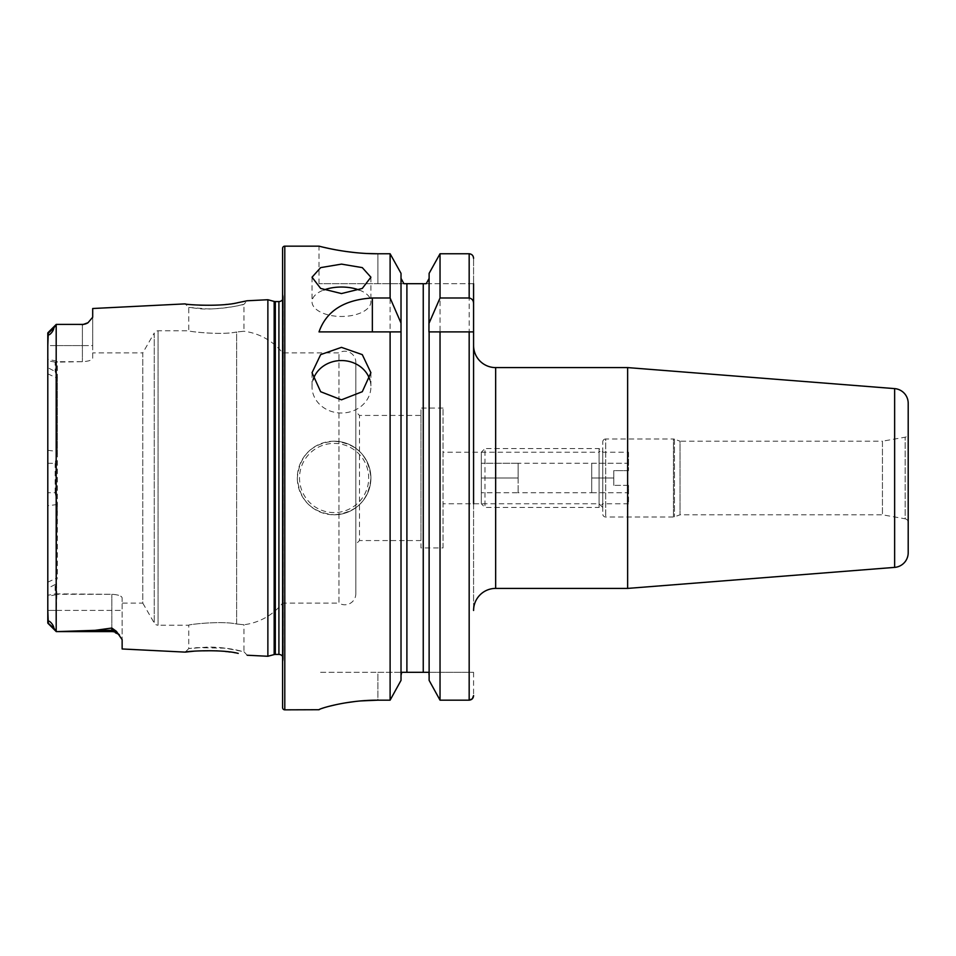 <?xml version="1.0" encoding="UTF-8"?>
<svg xmlns="http://www.w3.org/2000/svg" width="956" height="956" viewBox="0 0 956 956"><rect width="100%" height="100%" fill="white"/><g stroke="black" fill="none" stroke-linecap="round" stroke-linejoin="round"><path stroke-width="0.72" stroke-dasharray="4.78 3.58" d="M247.15 655.23L243.947 651.705L235.929 649.865C225.234 647.821 215.482 646.925 206.699 647.152L188.75 648.598L196.816 647.642L225.054 648.168L243.947 651.705L243.947 624.746L236.622 624.005L243.947 624.746A58.878 58.878 0 0 0 282.594 603.116L282.594 352.884L282.594 603.116L338.962 603.116L338.962 352.884L338.962 603.116A11.042 11.042 0 0 0 355.823 593.736L355.823 362.264A11.042 11.042 0 0 0 338.962 352.884L282.594 352.884A58.878 58.878 0 0 0 243.947 331.254L236.622 331.995C221.23 335.437 187.412 331.397 188.75 330.8L158.075 330.8A4.422 4.422 0 0 0 154.251 333.011L154.251 622.989L154.251 333.011L142.779 352.884L142.779 603.116L154.251 622.989A4.422 4.422 0 0 0 158.075 625.2L158.075 330.8L158.075 625.2L188.75 625.2L188.75 648.598L185.201 652.123M238.235 653.378L219.665 651.024M216.438 650.821L194.259 651.144M188.75 307.402L206.699 308.836C215.506 309.075 225.234 308.179 235.893 306.135L243.947 304.295L243.947 331.254L236.622 331.995L236.622 624.005C221.23 620.563 187.412 624.603 188.75 625.2C187.412 624.603 221.171 620.552 236.622 624.005L236.622 331.995C221.171 335.448 187.412 331.397 188.75 330.8L188.75 307.402L185.189 303.877L194.259 304.856C212.184 307.605 248.512 301.26 247.15 300.77L243.947 304.295C245.298 304.689 212.638 311.106 196.816 308.358L188.75 307.402M359.193 290.003A29.445 14.722 180 0 1 370.904 301.761A29.445 14.722 180 0 1 341.471 316.472A29.445 14.722 180 0 1 312.026 301.761A29.445 14.722 180 0 1 323.737 290.003M369.841 379.795A29.445 26.23 180 0 1 370.904 386.774A29.445 26.23 180 0 1 341.471 413.016A29.445 26.23 180 0 1 312.026 386.774A29.445 26.23 180 0 1 313.09 379.795M908.2 522.43A3.681 3.681 0 0 0 905.165 518.809L905.165 437.191L905.165 518.809L882.436 514.806L680.039 514.806L680.039 441.194L882.436 441.194L882.436 514.806L882.436 441.194L905.165 437.191A3.681 3.681 0 0 0 908.2 433.57L908.2 522.43L908.2 433.57M602.758 441.935A2.94 2.94 0 0 1 605.698 438.995L605.698 517.005L605.698 438.995L673.454 438.995L673.454 517.005L673.454 438.995A2.94 2.94 0 0 1 674.458 439.174L674.458 516.826L674.458 439.174L680.039 441.194L680.039 514.806L674.458 516.826A2.94 2.94 0 0 1 673.454 517.005L605.698 517.005A2.94 2.94 0 0 1 602.758 514.065L602.758 441.935L602.758 514.065M602.758 507.445L599.077 503.764L443.034 503.764L443.034 452.236L599.077 452.236L599.077 503.764L599.077 452.236L602.758 448.555L602.758 507.445L602.758 448.555M473.579 345.522L473.579 610.478L473.579 345.522M334.11 441.194A36.806 36.806 0 0 0 297.304 478A36.806 36.806 0 0 0 334.11 514.806C356.48 512.619 368.741 500.346 370.904 477.988C368.729 455.642 356.469 443.381 334.11 441.194C311.764 443.357 299.491 455.63 297.304 478.024C299.503 500.37 311.775 512.631 334.11 514.806A36.806 36.806 0 0 0 370.904 478A36.806 36.806 0 0 0 334.11 441.194A36.806 36.806 0 0 1 370.904 478A36.806 36.806 0 0 1 334.11 514.806M92.696 352.884L92.696 358.118L92.696 352.884L142.779 352.884L142.779 603.116L122.141 603.116L122.141 597.882L122.141 639.66L122.141 610.406L56.261 610.406L56.261 631.605L95.134 630.327L111.828 628.044L116.405 631.33L122.141 639.66L122.141 648.969M48.266 333.19L56.201 324.454L53.871 327.932C53.632 331.684 47.334 337.827 48.266 333.19L53.871 327.932M47.884 332.772L47.8 345.594L56.261 345.594L56.201 324.454M420.963 415.442L420.963 540.558L420.963 415.442L359.504 415.442L359.504 540.558L355.823 544.239L355.823 411.761L355.823 544.239M420.963 540.558L359.504 540.558L359.504 415.442L355.823 411.761M355.823 362.264L355.823 593.736M282.594 656.402A4.422 4.422 0 0 1 283.287 659.461L282.594 664.384L282.594 291.616L282.594 664.384M282.594 299.598A4.422 4.422 0 0 0 283.287 296.539L282.594 291.616M443.034 452.236L443.034 503.764M443.034 547.919L443.034 408.081L443.034 547.919L420.963 547.919L420.963 408.081L420.963 547.919M443.034 408.081L420.963 408.081M55.161 362.145L47.8 360.723L47.8 345.594L92.696 345.594L92.696 358.118C92.206 360.113 88.765 361.308 82.395 361.703L55.161 362.145L55.161 371.502L57.372 378.241L57.372 577.759L55.161 584.498L55.161 593.855L111.828 594.297C118.197 594.692 121.627 595.875 122.141 597.882L122.141 603.116M47.8 360.723L47.8 367.654L55.161 371.502M56.189 324.466L56.261 631.605L53.871 628.068L48.266 622.81C47.346 618.138 53.667 624.399 53.871 628.068M82.395 324.741L56.261 324.395L56.261 361.01L57.372 361.703L82.395 361.703C88.765 361.308 92.206 360.113 92.696 358.118L92.696 317.225L88.024 322.722L82.395 324.741L88.024 322.722M92.696 308.513L92.696 345.594L82.395 345.594L82.395 324.395L57.384 324.395M267.871 299.73L267.871 656.27M56.858 594.297L56.261 610.406L47.8 610.406L47.8 505.7L57.372 504.529C56.344 547.179 56.177 577.101 56.858 594.297L111.828 594.297C118.197 594.692 121.627 595.875 122.141 597.882L122.141 610.406L47.8 610.406L47.8 622.93L47.8 333.07M47.8 367.654L47.8 595.277L55.161 593.855M47.8 610.406L47.8 595.277M47.8 505.7L47.8 359.313L56.261 361.01M47.8 345.594L47.8 359.313M47.8 463.278L55.161 463.373L57.372 451.471L57.372 361.703M57.372 504.529L55.161 492.699L47.8 492.722M55.161 492.699L55.161 463.373M55.161 584.498L47.8 588.346M429.125 329.796L429.125 331.899M401.018 329.796L401.018 680.385L401.173 331.899M473.579 672.307L473.579 695.574L473.579 672.307L428.408 672.307L473.579 672.307M403.91 283.693L319.017 283.693L473.579 283.693L473.579 258.323L473.579 331.899M473.579 452.236L473.579 503.764M469.169 253.758L469.169 700.174L440.035 700.174L440.035 253.758L469.169 253.758C471.882 254.069 473.363 255.587 473.579 258.323M429.125 273.344L429.125 680.385M401.185 673.765L401.735 672.307L428.408 672.307M428.945 673.765L429.125 675.283M401.018 273.344L401.018 680.385M377.907 253.758L377.907 283.693L377.907 253.758L390.108 253.758L390.108 700.174L377.907 700.174L377.907 672.307L319.017 672.307L401.735 672.307L377.907 672.307L377.907 700.174M319.017 283.693L319.017 246.158L323.522 247.257M336.297 249.934L345.176 251.38M355.214 252.611L366.471 253.471M320.152 709.077L321.634 708.527M323.463 707.918L329.091 706.317M336.237 704.62L345.14 702.911M355.19 701.489L360.699 700.927M282.594 248.369L282.594 707.631M473.579 283.693L426.221 283.693M319.017 331.899L390.108 331.899M440.035 331.899L473.411 331.899M82.395 324.395L82.395 361.703L82.395 345.594L56.261 345.594L56.261 361.703M56.261 594.668L47.8 596.281M56.261 631.605L56.261 594.297M908.2 403.289L908.2 552.711M627.638 367.594L627.638 588.406M591.716 463.278L628.51 463.278L628.51 470.639L613.8 470.639L613.8 485.361L628.51 485.361L628.51 503.764L628.51 485.361L613.8 485.361L613.8 470.639L628.51 470.639L628.51 463.278L591.716 463.278L591.716 492.722L591.716 463.278L518.116 463.278L518.116 492.722L518.116 463.278L518.116 478L481.31 478L481.31 463.278L481.31 492.722L481.31 478L518.116 478L518.116 463.278L481.31 463.278L518.116 463.278M591.716 492.722L628.51 492.722L628.51 485.361L628.51 492.722L591.716 492.722L591.716 485.361L591.716 492.722L518.116 492.722L518.116 485.361L518.116 492.722L481.31 492.722L518.116 492.722M628.51 452.236L628.51 470.639L628.51 452.236L602.758 452.236L599.077 448.555L484.991 448.555L484.991 507.445L484.991 448.555L481.31 452.236L481.31 503.764L481.31 452.236M628.51 503.764L602.758 503.764L602.758 452.236L602.758 503.764L599.077 507.445L599.077 448.555L599.077 507.445L484.991 507.445L481.31 503.764M628.51 470.639L613.8 470.639L613.8 478L613.8 470.639L628.51 470.639M591.716 478L613.8 478L613.8 485.361L613.8 478L591.716 478L591.716 470.639L591.716 478M628.51 485.361L613.8 485.361L628.51 485.361M495.662 367.594L495.662 588.406M334.11 512.595A34.595 34.595 0 0 1 299.515 478A34.595 34.595 0 0 1 334.11 443.405A34.595 34.595 0 0 1 368.705 478A34.595 34.595 0 0 1 334.11 512.595M119.476 634.999L111.828 631.605L111.828 594.297L111.828 628.044M275.316 301.57L275.316 654.43M274.169 301.427L274.169 654.573M283.287 296.539L283.287 659.461L283.287 296.539M278.913 301.57L278.913 654.43M423.245 283.693L423.245 672.307M406.898 283.693L406.898 672.307M284.792 246.158L284.792 709.842M116.405 631.33A10.301 9.68 180 0 0 111.828 630.327L95.134 630.327M47.8 450.3L57.372 451.471M47.8 582.168L57.372 577.759M47.8 373.832L57.372 378.241M894.637 388.614L894.637 567.386M312.026 277.216L312.026 301.761M312.026 372.744L312.026 386.774M283.323 658.839L283.323 297.161L283.323 658.839M47.884 623.228L56.201 631.546M370.904 372.744L370.904 386.774M370.904 277.216L370.904 301.761"/><path stroke-width="1.43" d="M47.8 610.406L48.266 622.81C47.346 618.138 53.667 624.399 53.871 628.068L56.261 631.605L111.828 631.605L57.384 631.605L95.134 630.327L111.828 628.044L116.405 631.33L122.141 639.66L122.141 648.969L185.201 652.123C183.803 651.442 220.489 648.825 238.152 653.366L238.235 653.378M219.665 651.024L216.438 650.821M247.15 655.23L267.871 656.27L274.169 654.573L274.169 301.427L267.871 299.73L247.15 300.77L238.104 302.634C220.561 307.175 183.767 304.558 185.189 303.877L92.696 308.513L92.696 317.225L88.024 322.722A10.301 10.301 0 0 1 82.395 324.395L56.261 324.395L53.871 327.932C53.632 331.684 47.334 337.827 48.266 333.19L47.8 345.594M323.737 290.003A29.445 14.722 180 0 1 341.471 287.039A29.445 14.722 180 0 1 359.193 290.003M341.471 293.564L320.654 288.437L312.026 277.216L320.654 267.62L341.471 264.119L362.288 267.62L370.904 277.216L362.288 288.437L341.471 293.564M313.09 379.795A29.445 26.23 180 0 1 341.471 360.543A29.445 26.23 180 0 1 369.841 379.795M341.471 399.823L320.654 391.721L312.026 372.744L320.654 354.616L341.471 347.363L362.288 354.628L370.904 372.744L362.288 391.709L341.471 399.823M473.579 610.478A22.084 22.084 0 0 1 495.662 588.406L495.662 367.594A22.084 22.084 0 0 1 473.579 345.522M894.637 567.386L894.637 388.614A14.722 14.722 0 0 1 908.2 403.289L908.2 552.711A14.722 14.722 0 0 1 894.637 567.386L627.638 588.406L627.638 367.594L495.662 367.594M627.638 588.406L495.662 588.406M894.637 388.614L627.638 367.594M116.405 631.33A10.301 9.68 0 0 0 111.828 630.327L111.828 631.605A10.301 10.301 0 0 1 119.476 634.999M47.884 332.772L56.201 324.454M56.261 324.395L82.395 324.395M88.024 322.722L82.395 324.741M267.871 656.27L267.871 299.73M274.169 654.573A4.422 4.422 0 0 1 275.316 654.43L275.316 301.57A4.422 4.422 0 0 1 274.169 301.427M275.316 654.43L278.913 654.43L278.913 301.57L275.316 301.57M278.913 654.43A4.422 4.422 0 0 1 282.594 656.402M278.913 301.57A4.422 4.422 0 0 0 282.594 299.598M284.792 246.158A2.211 2.211 0 0 0 282.594 248.369L282.594 707.631A2.211 2.211 0 0 0 284.792 709.842L284.792 246.158L319.017 246.158C318.312 245.895 346.275 253.938 377.907 253.758L390.108 253.758L401.018 273.344L390.108 253.758L390.108 297.985L401.018 323.068L401.018 273.344M390.108 297.985L372.35 297.985C344.124 299.706 326.343 311.011 319.017 331.899L390.108 331.899L390.108 700.174L401.018 680.385L390.108 700.174L377.907 700.174C346.227 699.995 318.384 708.982 319.017 709.722L284.792 709.842M56.189 324.466L56.189 631.534L57.384 631.605M194.259 651.144L185.201 652.123M53.871 628.068L47.8 622.93L47.8 333.07M469.169 331.899L469.169 700.174L472.324 698.8L473.579 695.574C473.363 698.322 471.894 699.864 469.169 700.174L440.035 700.174L440.035 331.899L473.579 331.899L473.579 452.236M473.579 503.764L473.579 283.693M429.125 680.385L440.035 700.174L429.125 680.385L429.125 331.899L440.035 331.899L428.933 331.899L429.125 273.344L440.035 253.758L429.125 273.344M401.018 680.385L401.018 323.068M390.108 331.899L401.018 331.899L390.108 331.899M429.125 323.068L440.035 297.985L469.169 297.985C472.109 298.642 473.579 300.554 473.579 303.709M473.579 258.323C473.351 255.587 471.882 254.069 469.169 253.758L440.035 253.758L440.035 297.985M426.221 283.693L429.125 278.399L426.221 283.693L424.345 283.693M429.125 675.283L428.945 673.765M428.408 672.307L401.735 672.307L401.018 675.283M423.245 672.307L423.245 283.693L403.91 283.693L401.018 278.399L403.91 283.693M405.786 283.693L406.898 283.693L406.898 672.307M401.018 675.259L401.185 673.765M323.522 247.257L328.864 248.452M329.103 248.512L336.297 249.934M345.176 251.38L355.214 252.611M366.471 253.471L377.907 253.758M319.017 709.711L320.152 709.077M321.634 708.527L323.463 707.918M329.091 706.317L336.237 704.62M345.14 702.911L355.19 701.489M360.699 700.927L377.907 700.174M469.169 297.985L469.169 253.758M372.35 297.985L372.35 331.899M48.266 333.19L53.871 327.932M95.134 630.327L111.828 630.327L111.828 628.044M47.884 623.228L56.201 631.546"/></g></svg>
